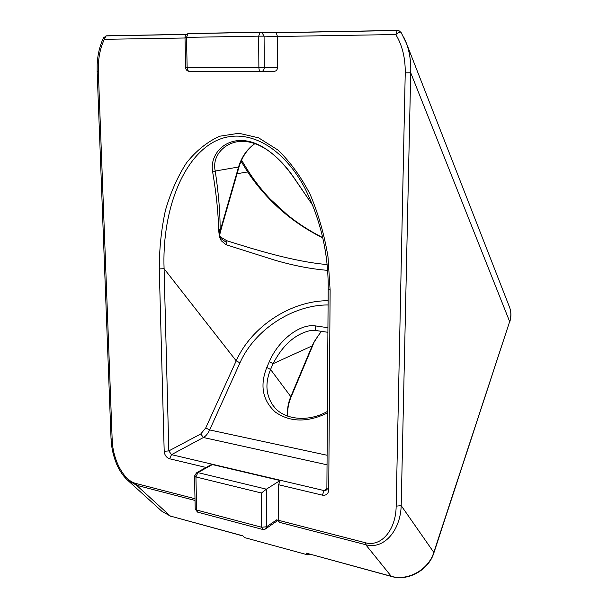<?xml version="1.0" encoding="UTF-8"?>
<svg xmlns="http://www.w3.org/2000/svg" width="608" height="608" viewBox="0 0 608 608"><rect width="100%" height="100%" fill="white"/><g stroke="black" fill="none" stroke-linecap="round" stroke-linejoin="round"><path stroke-width="0.91" d="M220.415 237.66L220.833 237.181L220.035 236.421M220.826 238.518L226.883 242.721L226.032 244.697L274.679 260.133C293.58 265.628 311.197 269.032 327.522 270.34M327.013 264.564C293.702 261.615 255.284 249.713 226.868 240.753L226.883 242.721M226.868 240.753L220.833 237.181M219.906 235.782L221.054 240.586L226.032 244.697M219.891 235.691L219.427 229.512L220.111 229.102C220.195 212.701 218.568 193.344 215.232 171.038L212.694 172.155C216.402 194.34 218.363 213.545 218.584 229.778L219.427 229.512M218.584 229.778L219.427 236.603L220.582 239.734M219.822 235.083L220.111 229.102M244.568 537.601L242.759 535.808L244.568 537.601L307.815 554.891L310.156 554.298M307.815 554.891L306.143 553.09L391.461 576.468M194.522 475.821L195.936 476.953L197.889 472.583L212.382 464.58L280.098 480.533L278.601 484.736L278.73 520.357L279.27 522.287L276.883 519.711L276.967 521.064L266.015 528.595M321.305 331.322L314.382 341.415L312.124 345.899L273.083 363.698L269.314 361.684L266.775 367.468L270.56 369.489L273.083 363.698C282.697 345.169 295.017 334.157 310.034 330.653M327.902 332.295L316.494 330.608C315.187 330.152 314.914 328.594 315.674 325.934C300.192 323.289 278.555 339.925 269.314 361.684M326.884 488.49L328.738 489.873L330.121 290.107L328.191 289.324M330.121 290.107L327.97 256.553C324.231 234.27 318.258 213.484 310.042 194.18C300.717 176.297 289.97 161.546 277.795 149.933L258.62 137.841L238.883 133.266L219.663 136.222C207.412 141.748 196.399 150.579 186.603 162.701C177.734 176.419 170.681 192.265 165.452 210.246C161.356 229.049 159.296 248.604 159.273 268.918L164.084 268.69C162.062 215.483 179.694 164.13 209.775 144.339C239.75 124.503 279.65 141.162 304.585 187.621L304.631 187.697C320.735 219.838 328.586 253.756 328.183 289.454L326.884 488.695M159.273 268.918L164.19 451.311L168.826 450.908L164.084 268.69L236.208 360.84L205.747 427.926L200.754 433.968L168.826 450.908L171.502 454.655L203.422 437.509L200.754 433.968M327.096 489.09L325.652 490.519L324.125 490.58L322.377 495.155C326.2 495.664 328.32 493.901 328.738 489.873M312.892 205.512L293.664 177.255C281.755 159.592 261.493 140.972 242.326 140.57C223.106 139.498 209.433 155.899 212.694 172.155M212.382 464.58L209.327 465.682M262.542 529.416L197.912 512.225L196.612 510.021L195.936 476.953L261.463 493.02L266.388 489.182L197.889 472.583L195.882 473.1M261.463 493.02L261.706 527.258L262.907 529.507L265.073 529.234L266.616 526.748L261.706 527.258L196.612 510.021L195.206 508.828M280.098 480.533L266.388 489.182L266.616 526.748L276.883 519.711M122.269 474.141L126.996 479.666L136.564 485.275L195.031 500.445M194.993 498.727L135.896 483.459C123.842 480.715 112.708 459.99 112.168 439.516L111.036 438.672M112.168 439.516L98.336 71.607L97.158 71.592L97.181 64.585C97.584 54.91 99.682 46.003 103.482 37.863L103.672 37.491M98.336 71.607C97.964 59.136 99.986 48.374 104.378 39.322L103.482 37.856L106.362 35.902M185.007 38L104.378 39.322L105.967 35.91L186.428 34.42M399.95 31.16L397.64 30.4L276.192 32.657L277.453 36.488L277.56 67.42C277.37 69.783 276.29 71.083 274.33 71.311L261.007 71.653C262.99 71.425 264.077 70.102 264.267 67.693L258.879 67.731C259.031 70.14 259.738 71.448 261.007 71.653L189.438 71.394C188.085 71.197 187.325 69.943 187.142 67.632L185.63 67.61C185.79 69.578 186.808 70.794 188.7 71.28L189.438 71.394M279.27 522.287L365.742 544.715C383.154 549.852 400.383 531.521 401.196 505.636L396.158 506.152C395.968 530.214 380.988 547.337 365.286 542.724L278.73 520.357M509.284 306.546L406.349 43.077C409.686 52.197 411.137 62.1 410.719 72.778L509.656 321.586L433.808 552.398L401.196 505.636L410.719 72.778L405.24 72.831L396.158 506.152M406.319 43.001L403.864 37.331M397.64 30.4L400.991 32.201C399.996 31.882 398.263 32.665 395.785 34.542C402.238 45.121 405.392 57.882 405.24 72.831M276.503 32.748L397.199 30.514L395.785 34.542L277.453 36.488L264.077 36.146L261.843 32.391L260.209 32.3L258.658 36.153L264.077 36.146L264.267 67.693L277.56 67.42M291.012 397.206L312.216 346.75L312.124 345.899L290.791 396.629L290.92 397.419C288.298 403.818 287.265 410.073 287.804 416.191M254.851 143.61C246.932 149.234 241.46 157.153 238.435 167.367L220.795 228.737L221.411 228.198L238.974 167.132M220.795 228.737L220.278 230.029M254.904 143.632C247.334 149.104 242.045 156.864 239.028 166.926L215.232 171.038C211.12 153.885 228.927 137.066 250.215 142.28M241.057 161.226L247.631 171.95L247.699 170.202L241.543 160.14M237.082 173.713L247.631 171.95C267.003 200.701 292.053 222.68 322.764 237.88M188.419 33.569L187.796 33.736M276.602 32.84L260.209 32.3L188.1 33.668C186.17 34.162 185.136 35.408 184.999 37.415L186.512 37.362L188.1 33.668L188.67 33.554L260.748 32.186M242.341 535.8L170.331 516.055L242.759 535.808M306.143 553.09L391.263 576.3L365.742 544.715L365.286 542.724M170.597 516.238L161.834 511.244L170.331 516.055L136.564 485.275L135.896 483.459M327.932 327.712L315.674 325.934M266.775 367.468C259.692 385.563 262.557 400.444 275.394 412.118C290.039 422.309 307.367 422.606 327.378 413.007M274.808 407.634L272.84 405.202C265.818 394.698 265.058 382.797 270.56 369.489L290.791 396.629C288.07 403.15 287.022 409.655 287.645 416.13M327.104 455.255L209.638 429.947L239.955 362.839C254.478 329.886 292.653 304.79 328.084 304.95M164.19 451.311C164.608 455.156 166.417 457.649 169.617 458.782L171.502 454.655L324.125 490.58L326.876 488.596M328.107 300.732C291.232 300.466 251.408 326.534 236.208 360.84L239.955 362.839M327.036 464.801L203.422 437.509C205.876 436.126 207.951 433.603 209.638 429.947L205.747 427.926M169.617 458.782L206.097 467.468M278.601 484.736L322.377 495.155M509.724 322.042C511.328 316.905 511.29 312.018 509.61 307.39C511.222 311.896 511.237 316.631 509.656 321.586L433.937 552.74M433.808 552.398C428.556 569.719 407.884 581.294 391.263 576.3L391.696 576.536C408.166 581.438 428.663 570.053 433.884 552.9L433.808 552.398M314.382 341.415L312.314 346.507M186.557 34.322L106.529 35.811M187.142 67.632L186.512 37.362L258.658 36.153L258.879 67.731L187.142 67.632M276.192 32.657L261.014 32.194M221.008 238.769L220.56 237.994M219.86 235.372L219.838 234.855M310.3 330.623L316.107 330.554M327.385 411.456C306.348 423.411 281.77 418.851 272.84 405.202L274.162 406.896M326.648 489.79L325.652 490.512L326.884 488.718M210.892 464.824L196.84 472.568L194.522 476.049L195.214 509.056L197.547 512.134M127.011 479.598C123.036 475.904 119.578 470.736 116.637 464.109C113.263 455.901 111.401 447.48 111.044 438.847L97.158 71.592M406.319 43.092L400.991 32.209M321.465 331.345C316.114 338.299 316.753 338.071 314.496 341.886M221.342 228.441L219.906 234.004M250.291 142.295C257.328 143.967 264.298 147.486 271.191 152.851C279.118 159.22 286.497 167.261 293.345 176.974M293.421 177.088L312.953 205.656M322.696 237.591C309.594 230.956 297.722 223.288 287.09 214.586L269.914 198.786C261.25 189.536 253.848 180.006 247.699 170.202M184.999 37.415L185.63 67.617M161.834 511.244L126.76 479.438"/></g></svg>
